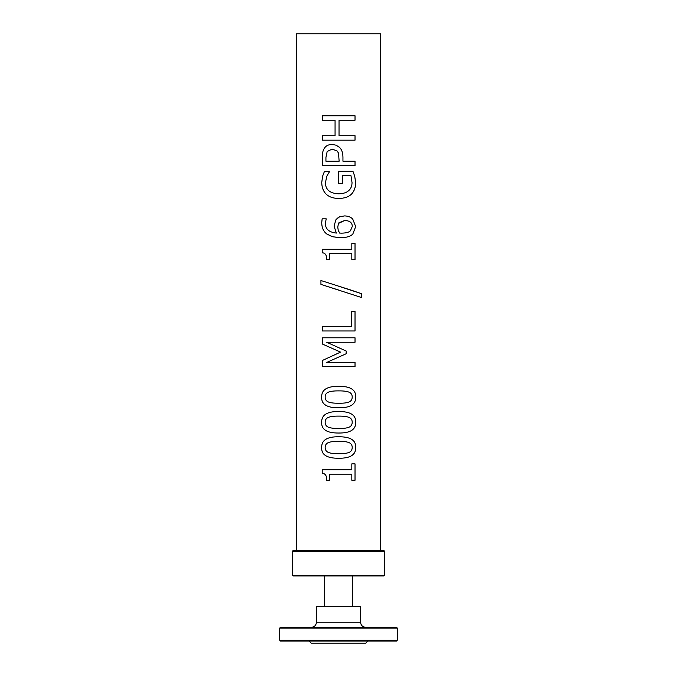 <?xml version="1.0" encoding="UTF-8"?>
<svg xmlns="http://www.w3.org/2000/svg" width="677" height="677" viewBox="0 0 677 677"><rect width="100%" height="100%" fill="white"/><g stroke="black" fill="none" stroke-linecap="round" stroke-linejoin="round"><path stroke-width="1.02" d="M384.722 575.247L384.054 575.915L292.946 575.915L292.278 575.247L292.278 551.374L384.722 551.374L384.722 575.247L292.278 575.247M292.278 551.374L292.946 550.706L384.054 550.706L384.722 551.374M322.311 120.235L322.311 115.767L355.027 115.767L355.027 120.235L339.033 120.235L339.033 135.705L355.027 135.705L355.027 140.173L322.303 140.173L322.311 135.705L335.064 135.705L335.064 120.235L322.303 120.235L322.303 115.767M355.019 135.705L355.019 140.173M355.019 115.767L355.019 120.235M335.064 120.235L335.064 135.705M322.303 140.173L322.303 135.705M339.033 135.705L339.033 120.235M344.754 220.482L338.5 223.41L337.755 227.074L338.221 230.129L339.609 233.074L341.724 233.15C346.243 233.04 349.146 232.245 350.441 230.755L352.26 226.558C352.302 222.716 349.806 220.694 344.762 220.482L338.923 222.775M338.5 230.899L339.609 233.074L341.724 233.15M336.367 233.074L334.032 226.067L336.012 219.56L339.659 216.758L344.568 215.912C348.08 215.997 350.804 217.055 352.734 219.069L355.662 226.592L352.835 233.997C350.635 236.391 346.599 237.627 340.717 237.703L332.695 236.772L326.83 234.022C323.496 231.534 321.803 227.743 321.736 222.64L322.167 218.823L326.221 218.823L325.366 223.241C325.324 228.987 328.988 232.262 336.367 233.074L334.032 226.067L336.012 219.56L338.5 217.334M338.5 237.644L331.942 236.561L326.822 234.022C323.488 231.534 321.787 227.743 321.727 222.64L322.15 218.823M344.568 215.912C348.088 215.997 350.813 217.055 352.751 219.069L355.679 226.592L352.852 233.997C350.652 236.391 346.607 237.627 340.726 237.703M326.61 259.74C326.83 255.263 325.358 252.953 322.201 252.792L322.218 249.305L351.82 249.305L351.82 243.339L355.027 243.339L355.027 259.74L351.82 259.74L351.82 253.638L329.597 253.638L329.597 259.74L326.61 259.74C326.839 255.263 325.375 252.953 322.218 252.792L322.201 249.305M355.019 243.339L355.019 259.74M361.442 293.683L361.459 297.499L320.94 284.399L320.94 280.523L351.338 290.196L361.442 293.683L361.442 297.499M338.5 289.993L320.932 284.399L320.932 280.523M338.5 286.151L361.459 293.683M322.311 330.977L322.311 326.509L351.304 326.509L351.304 311.505L355.027 311.505L355.027 330.977L322.303 330.977L322.303 326.509M355.019 311.505L355.019 330.977M338.5 351.211L322.303 344.001L322.311 337.789L355.027 337.789L355.027 342.257L326.695 342.257L346.175 351.033L346.175 353.749L326.695 362.44L355.027 362.44L355.027 366.612L322.303 366.612L322.311 360.511L340.582 352.116L322.311 344.001L322.303 337.789M355.019 362.44L355.019 366.612M355.019 337.789L355.019 342.257M322.303 366.612L322.303 360.511L338.5 353.055M346.175 353.749L338.5 357.16M346.175 351.033L346.184 353.749M338.5 347.589L346.184 351.033M352.209 422.27C352.218 419.833 351.092 418.183 348.816 417.311C346.675 416.473 343.298 416.076 338.678 416.11L338.678 416.11C334.091 416.067 330.698 416.473 328.506 417.337C326.28 418.183 325.163 419.825 325.155 422.27C325.146 424.716 326.28 426.392 328.557 427.28C330.85 428.126 334.235 428.516 338.703 428.448L338.703 428.448C343.214 428.541 346.556 428.16 348.74 427.305C351.016 426.502 352.175 424.817 352.209 422.27M321.685 422.27C321.465 415.001 327.126 411.421 338.678 411.531C350.398 411.464 356.06 415.035 355.662 422.27C355.95 429.556 350.297 433.145 338.703 433.026C326.932 433.111 321.262 429.523 321.685 422.27L321.677 422.27C321.448 415.001 327.118 411.421 338.678 411.531C350.415 411.464 356.077 415.035 355.679 422.27C355.967 429.556 350.305 433.145 338.703 433.026L338.5 433.026M338.703 433.026C326.923 433.111 321.245 429.523 321.677 422.27M326.61 480.264C326.83 475.787 325.358 473.468 322.201 473.316L322.218 469.83L351.82 469.83L351.82 463.863L355.027 463.863L355.027 480.264L351.82 480.264L351.82 474.162L329.597 474.162L329.597 480.264L326.61 480.264C326.839 475.787 325.375 473.468 322.218 473.316L322.201 469.83M355.019 463.863L355.019 480.264M352.209 447.497C352.218 445.06 351.092 443.41 348.816 442.538C346.675 441.7 343.298 441.302 338.678 441.336L338.678 441.336C334.091 441.294 330.698 441.7 328.506 442.563C326.28 443.41 325.163 445.051 325.155 447.497C325.146 449.943 326.28 451.618 328.557 452.507C330.85 453.353 334.235 453.742 338.703 453.675L338.703 453.675C343.214 453.768 346.556 453.387 348.74 452.532C351.016 451.728 352.175 450.044 352.209 447.497M321.685 447.497C321.465 440.228 327.126 436.648 338.678 436.758C350.398 436.69 356.06 440.262 355.662 447.497C355.95 454.783 350.297 458.371 338.703 458.253C326.932 458.337 321.262 454.749 321.685 447.497L321.677 447.497C321.448 440.228 327.118 436.648 338.678 436.758C350.415 436.69 356.077 440.262 355.679 447.497C355.967 454.783 350.305 458.371 338.703 458.253L338.5 458.253M338.703 458.253C326.923 458.337 321.245 454.749 321.677 447.497M352.209 397.044C352.218 394.606 351.092 392.956 348.816 392.085C346.675 391.247 343.298 390.849 338.678 390.883L338.678 390.883C334.091 390.841 330.698 391.247 328.506 392.11C326.28 392.956 325.163 394.598 325.155 397.044C325.146 399.489 326.28 401.165 328.557 402.053C330.85 402.9 334.235 403.289 338.703 403.221L338.703 403.221C343.214 403.314 346.556 402.933 348.74 402.079C351.016 401.275 352.175 399.591 352.209 397.044M321.685 397.044C321.465 389.774 327.126 386.195 338.678 386.305C350.398 386.237 356.06 389.817 355.662 397.044C355.95 404.33 350.297 407.918 338.703 407.799C326.932 407.884 321.262 404.296 321.685 397.044L321.677 397.044C321.448 389.774 327.118 386.195 338.678 386.305C350.415 386.237 356.077 389.817 355.679 397.044C355.967 404.33 350.305 407.918 338.703 407.799L338.5 407.799M338.703 407.799C326.923 407.884 321.245 404.296 321.677 397.044M352.937 171.289L354.714 176.248L355.611 182.46C355.645 187.284 354.283 191.159 351.524 194.062C348.68 196.939 344.39 198.403 338.652 198.446C333.202 198.395 329.005 196.922 326.077 194.037C323.234 191.185 321.803 187.317 321.761 182.426L322.616 176.189L324.444 171.425L329.623 171.425L326.873 176.054L325.366 182.942C325.671 189.797 330.054 193.41 338.517 193.791L338.517 193.791C343.011 193.757 346.37 192.733 348.604 190.711C350.872 188.756 352.015 186.065 352.032 182.621L350.991 175.698L342.486 175.698L342.486 183.492L338.568 183.492L338.568 171.289L352.954 171.289L354.731 176.248L355.628 182.46C355.662 187.284 354.291 191.159 351.541 194.062C348.689 196.939 344.398 198.403 338.652 198.446L338.5 198.446M342.486 175.698L342.486 183.492M322.616 176.189L324.435 171.425M338.652 198.446L338.652 198.446C333.194 198.395 329.005 196.922 326.069 194.037C323.225 191.185 321.787 187.317 321.753 182.426L322.607 176.189M338.5 153.095L337.129 150.988L332.17 149.084L327.16 151.513L325.933 157.504L325.933 161.211L339.143 161.211L338.5 153.095L337.129 150.988L332.162 149.084M324.266 148.432C325.815 145.843 328.404 144.506 332.035 144.429L336.13 145.191L339.465 147.366C341.767 149.482 342.926 152.833 342.943 157.419L342.943 161.211L355.027 161.211L355.027 165.679L322.303 165.679L322.311 157.233C322.269 153.374 322.921 150.438 324.266 148.432L324.258 148.432C325.798 145.843 328.396 144.506 332.035 144.429M355.019 161.211L355.019 165.679M322.303 165.679L322.303 157.233C322.252 153.374 322.904 150.438 324.258 148.432M342.943 161.211L342.951 157.419C342.934 152.833 341.775 149.482 339.473 147.366L338.5 146.511M380.525 550.706L380.525 33.85L296.475 33.85L296.475 550.706M367.916 641.051L365.817 643.15L311.183 643.15L309.084 641.051M360.562 622.239L316.438 622.239L316.438 606.44L360.562 606.44L360.562 622.239C360.883 625.286 362.559 626.961 365.605 627.283M397.331 628.121L396.485 627.283L280.515 627.283L279.669 628.121L397.331 628.121L397.331 640.205L396.485 641.051L280.515 641.051L279.669 640.205L397.331 640.205M316.438 622.239C316.142 625.303 314.458 626.987 311.395 627.283M279.669 640.205L279.669 628.121M352.615 606.44L352.615 575.915M324.385 575.915L324.385 606.44"/></g></svg>
